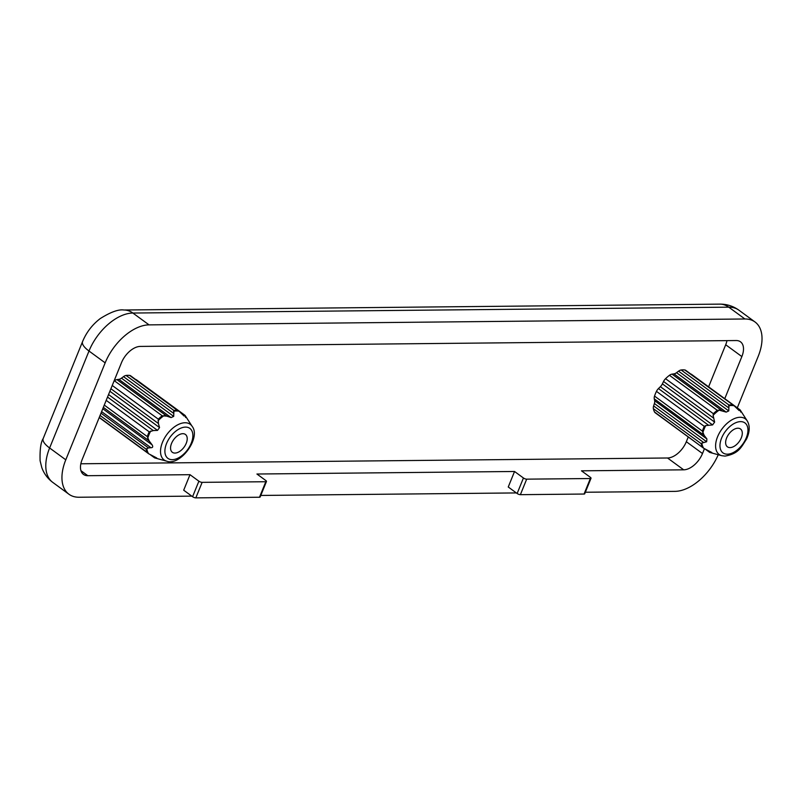 <?xml version="1.0" encoding="UTF-8"?>
<svg xmlns="http://www.w3.org/2000/svg" width="802" height="802" viewBox="0 0 802 802"><rect width="100%" height="100%" fill="white"/><g stroke="black" fill="none" stroke-linecap="round" stroke-linejoin="round"><path stroke-width="1.2" d="M191.798 496.127L79.047 497.24A43.017 24.942 -53.8 0 1 68.952 494.243A43.017 24.942 -53.8 0 1 65.784 459.817L105.162 362.855A43.017 24.942 -53.8 0 1 149.042 324.87L744.928 318.985A43.017 24.942 -53.8 0 1 755.023 321.983A43.017 24.942 -53.8 0 1 758.181 356.419L737.299 407.847M718.241 454.734A43.017 24.942 -53.8 0 1 674.933 491.365L585.34 492.248M516.348 492.929L260.79 495.446M189.994 474.684L198.886 481.19A2.456 0.792 22.1 0 0 202.134 482.353L265.803 481.731A2.456 0.792 22.1 0 0 266.464 481.471L260.159 496.989A2.456 0.792 22.1 0 1 259.497 497.24L195.828 497.872A2.456 0.792 22.1 0 1 192.58 496.709L183.698 490.202L189.994 474.684L87.799 475.696A18.436 10.687 -53.8 0 1 83.468 474.413A18.436 10.687 -53.8 0 1 82.115 459.656L121.483 362.694A18.436 10.687 -53.8 0 1 140.29 346.414L736.176 340.539A18.436 10.687 -53.8 0 1 740.507 341.822A18.436 10.687 -53.8 0 1 741.86 356.579L724.767 398.674M704.427 448.749L702.492 453.531A18.436 10.687 -53.8 0 1 683.685 469.822L581.48 470.824L590.372 477.33A2.456 0.792 22.1 0 1 591.014 478.273A2.456 0.792 22.1 0 1 590.352 478.533L526.683 479.155A2.456 0.792 22.1 0 1 523.435 477.992L514.543 471.486L256.931 474.022L265.813 480.528A2.456 0.792 22.1 0 1 266.464 481.471M591.014 478.273L584.718 493.781A2.456 0.792 22.1 0 1 584.057 494.042L520.388 494.674A2.456 0.792 22.1 0 1 517.14 493.501L508.247 486.994L514.543 471.486M726.973 340.629A18.436 10.687 -53.8 0 1 725.7 344.75L708.607 386.845M688.256 436.96L686.332 441.712A18.436 10.687 -53.8 0 1 667.525 457.992L80.842 463.777M654.542 412.017A27.037 15.679 126.2 0 1 653.369 408.679A6.145 3.559 -53.8 0 1 653.63 405.912L654.402 403.526A6.145 3.559 -53.8 0 0 654.663 400.729L654.282 398.865A6.145 3.559 -53.8 0 1 654.532 396.098L702.362 431.105L704.186 435.396L706.903 438.955L706.642 441.762L701.83 443.095A26.877 15.589 126.2 0 0 703.645 448.218L654.542 412.017A6.145 3.559 -53.8 0 0 655.174 412.739L703.755 448.298L711.815 452.498M684.738 369.953L734.421 405.982L685.73 370.344A6.145 3.559 -53.8 0 0 684.738 369.953A27.037 15.679 126.2 0 0 681.139 369.983A6.145 3.559 -53.8 0 0 678.562 371.166L676.537 372.689A6.145 3.559 -53.8 0 1 673.941 373.872L672.026 374.143A6.145 3.559 -53.8 0 0 669.449 375.306A27.037 15.679 126.2 0 0 665.55 378.694A6.145 3.559 -53.8 0 0 663.545 381.481L662.382 383.867A6.145 3.559 -53.8 0 1 660.367 386.684L658.462 388.569A6.145 3.559 -53.8 0 0 656.457 391.356A27.037 15.679 126.2 0 0 654.532 396.098M690.712 373.993A6.145 3.559 -53.8 0 1 691.555 374.364L740.146 409.932L740.707 412.048M114.034 381.05A27.037 15.679 -53.8 0 1 114.385 380.78A6.145 3.559 -53.8 0 1 116.952 379.617L118.866 379.346L171.097 417.581L173.703 416.398L173.894 410.474A27.037 15.679 -53.8 0 1 177.493 410.434L130.666 375.817A6.145 3.559 -53.8 0 0 129.663 375.426L177.493 410.434M129.663 375.426A27.037 15.679 -53.8 0 0 126.064 375.456A6.145 3.559 -53.8 0 0 123.498 376.639L121.463 378.163A6.145 3.559 -53.8 0 1 118.866 379.346M135.638 379.466A6.145 3.559 -53.8 0 1 136.48 379.837L185.072 415.406L185.633 417.521M156.741 457.972L148.691 453.772L100.1 418.213A6.145 3.559 -53.8 0 1 99.478 417.491A27.037 15.679 -53.8 0 1 99.338 417.23M100.06 415.446L146.124 449.17L148.46 447.907L150.946 447.727C152.771 447.716 153.162 446.764 152.139 444.869L149.112 440.869L147.287 436.589A27.037 15.679 -53.8 0 1 149.212 431.837L153.292 430.574L157.523 430.393L159.548 427.576L158.385 423.486L158.305 419.175A27.037 15.679 -53.8 0 1 162.215 415.797L166.856 416.148L171.097 417.581M99.478 417.491L147.307 452.498A27.037 15.679 -53.8 0 1 146.124 449.17M126.064 375.456L173.894 410.474M114.385 380.78L162.215 415.797M112.24 385.461L158.305 419.175M146.766 448.569A26.877 15.589 -53.8 0 0 148.581 453.691L147.307 452.498M653.369 408.679L701.199 443.696L701.83 443.095M681.139 369.983L728.968 405L728.767 410.925L726.171 412.108L719.113 410.143A26.877 15.589 126.2 0 0 713.108 415.336L713.369 413.702L665.55 378.694M669.449 375.306L717.279 410.313L719.113 410.143M739.183 410.584L734.111 405.772A26.877 15.589 126.2 0 0 728.587 405.822M662.382 383.867L714.622 422.103L713.108 415.336M714.622 422.103L712.597 424.92L705.74 425.601A26.877 15.589 126.2 0 0 702.773 432.9M705.65 449.441L709.67 452.388L711.785 452.749L710.392 451.737M709.68 452.378L710.261 452.539L709.68 452.378M656.457 391.356L704.286 426.363L705.74 425.601M730.02 447.606A11.058 6.416 126.2 0 0 740.336 439.827A11.058 6.416 126.2 0 0 740.527 429A11.058 6.416 126.2 0 0 728.787 434.123A11.058 6.416 126.2 0 0 727.454 446.854A11.058 6.416 126.2 0 0 730.02 447.606M106.195 400.348L149.212 431.837M104.27 405.09L147.287 436.589M150.575 454.914L154.606 457.862L156.711 458.223L155.327 457.21M154.606 457.852L155.187 458.012L154.606 457.852M184.119 416.058L179.046 411.246A26.877 15.589 -53.8 0 0 176.39 410.985A26.877 15.589 -53.8 0 0 173.513 411.296M182.826 433.681A11.058 6.416 -53.8 0 1 185.452 434.473A11.058 6.416 -53.8 0 1 184.069 447.165A11.058 6.416 -53.8 0 1 172.38 452.328A11.058 6.416 -53.8 0 1 172.48 441.511A11.058 6.416 -53.8 0 1 182.826 433.681M101.613 411.627L150.946 447.727M100.992 413.16L148.46 447.907M65.784 459.817L49.624 447.987L89.002 351.025A43.017 24.942 -53.8 0 1 132.881 313.041L728.767 307.166A43.017 24.942 -53.8 0 1 738.863 310.153L755.023 321.983M68.952 494.243L52.792 482.413A43.017 24.942 -53.8 0 1 49.624 447.987A24.581 7.96 22.1 0 1 43.178 438.574L82.556 341.622A24.581 7.96 22.1 0 0 89.002 351.025L105.162 362.855M149.042 324.87L132.881 313.041A24.581 18.376 89.4 0 0 123.889 310.003L719.775 304.128C726.782 304.068 733.148 306.083 738.863 310.153M744.928 318.985L728.767 307.166A24.581 18.376 -90.6 0 0 719.775 304.128M80.942 470.674L87.799 475.696M725.7 344.75L741.86 356.579M686.332 441.712L702.492 453.531M667.525 457.992L683.685 469.822M158.034 420.809A26.877 15.589 -53.8 0 1 164.039 415.616M701.199 443.696A27.037 15.679 126.2 0 0 702.372 447.025M732.567 404.96A27.037 15.679 126.2 0 0 728.968 405M717.279 410.313A27.037 15.679 126.2 0 0 713.369 413.702M740.146 409.932L747.223 420.88A22.095 12.812 126.2 0 0 737.74 417.531A22.095 12.812 126.2 0 0 717.71 436.448A22.095 12.812 126.2 0 0 721.74 455.696L709.78 452.428M704.286 426.363A27.037 15.679 126.2 0 0 702.362 431.105M727.354 454.183A18.566 10.767 126.2 0 0 747.945 429.661A18.566 10.767 126.2 0 0 726.582 429.872A18.566 10.767 126.2 0 0 727.354 454.183M735.504 406.885L740.436 410.494M706.833 450.032L710.261 452.539M653.63 405.912L703.534 442.433M654.282 398.865L704.186 435.396M654.402 403.526L706.642 441.762M654.663 400.729L706.903 438.955M658.462 388.569L708.366 425.1M663.545 381.481L713.449 418.012M660.367 386.684L712.597 424.92M678.562 371.166L728.467 407.697M676.537 372.689L728.767 410.925M673.941 373.872L726.171 412.108M672.026 374.143L721.93 410.674M147.708 438.373A26.877 15.589 -53.8 0 1 150.666 431.075M192.149 426.353C201.262 437.772 180.31 466.403 166.666 461.17A22.095 12.812 -53.8 0 1 163.307 440.418A22.095 12.812 -53.8 0 1 185.031 422.754A22.095 12.812 -53.8 0 1 192.149 426.353L185.072 415.406M185.503 427.105A18.566 10.767 -53.8 0 1 186.264 451.416A18.566 10.767 -53.8 0 1 164.901 451.626A18.566 10.767 -53.8 0 1 185.503 427.105M107.528 397.07L153.292 430.574M108.551 394.544L157.523 430.393M109.894 391.236L159.548 427.576M110.907 388.739L158.385 423.486M116.952 379.617L166.856 416.148M121.463 378.163L173.703 416.398M123.498 376.639L173.392 413.17M180.43 412.358L185.362 415.967M151.758 455.506L155.187 458.012M103.348 407.366L149.112 440.869M102.786 408.739L152.139 444.869M517.14 493.501L523.435 477.992M520.388 494.674L526.683 479.155M584.057 494.042L590.352 478.533M192.58 496.709L198.886 481.19M195.828 497.872L202.134 482.353M259.497 497.24L265.803 481.731M52.792 482.413C47.669 478.583 44.01 473.671 41.824 467.676L40.1 460.759C39.769 449.651 40.792 442.263 43.178 438.574M82.556 341.622C86.405 332.339 92.3 324.66 100.23 318.584C110.656 312.048 118.546 309.191 123.889 310.003M747.223 420.88C750.06 425.631 749.85 431.666 746.592 438.985C741.198 447.145 739.003 453.661 724.968 456.097L721.74 455.696M166.666 461.17L154.706 457.902"/></g></svg>
